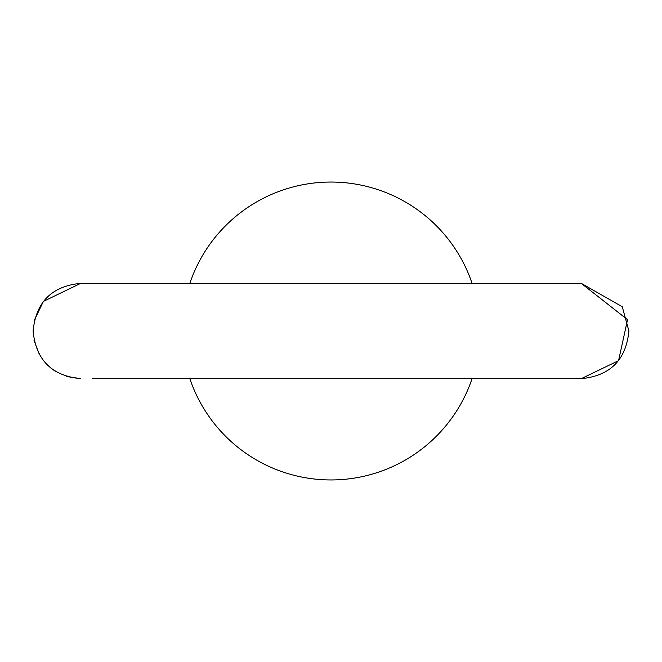 <?xml version="1.0" encoding="UTF-8"?>
<svg xmlns="http://www.w3.org/2000/svg" width="662" height="662" viewBox="0 0 662 662"><rect width="100%" height="100%" fill="white"/><g stroke="black" fill="none" stroke-linecap="round" stroke-linejoin="round"><path stroke-width="0.99" d="M189.837 378.664A148.95 148.95 0 0 0 472.072 378.664M472.072 283.336A148.95 148.95 0 0 0 189.837 283.336M92.349 378.664L581.236 378.664L618.556 360.649L627.535 319.688L581.236 283.336L80.764 283.336L43.402 301.409L34.333 320.218M92.349 283.336L80.764 283.336C51.81 286.158 35.922 302.046 33.1 331C35.922 359.954 51.81 375.842 80.764 378.664L66.605 376.512M569.651 378.664L581.236 378.664C610.19 375.842 626.078 359.954 628.9 331L622.263 306.738L581.236 283.336L569.651 283.336L581.236 283.336L575.303 283.708M34.027 340.342L39.538 354.923M50.13 367.518L55.591 371.473"/></g></svg>

